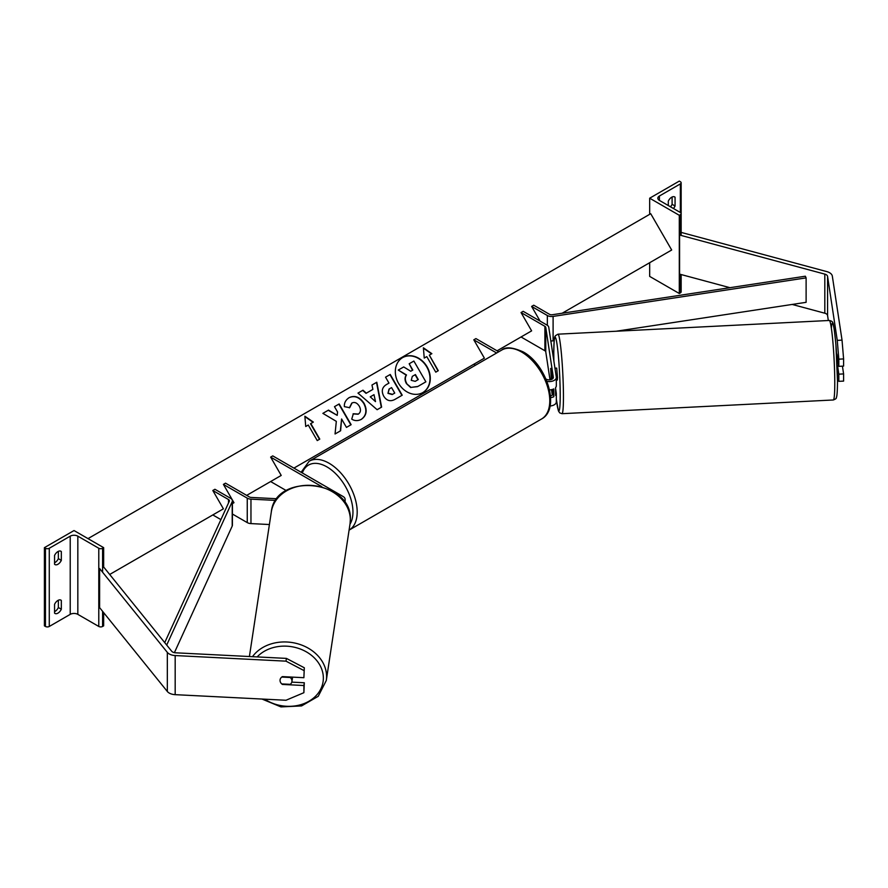 <?xml version="1.0" encoding="UTF-8"?>
<svg xmlns="http://www.w3.org/2000/svg" width="888" height="888" viewBox="0 0 888 888"><rect width="100%" height="100%" fill="white"/><g stroke="black" fill="none" stroke-linecap="round" stroke-linejoin="round"><path stroke-width="1.33" d="M552.325 379.021L550.726 368.409L551.226 379.542M545.976 379.043L546.187 379.154A4.185 2.42 0 0 0 550.749 379.687A4.185 2.42 0 0 0 553.335 377.444A4.185 2.42 0 0 0 553.324 377.234L545.765 327.383A2.997 1.732 0 0 0 544.899 326.318L521.045 312.543L531.623 330.869L521.045 336.974L544.899 350.749A2.997 1.732 0 0 1 545.765 351.826L550.005 379.82M553.646 388.988L553.823 396.725L553.823 388.9A7.182 4.151 0 0 1 549.539 389.899M555.588 388.533L556.299 393.218A7.182 4.151 180 0 1 556.332 393.573A7.182 4.151 180 0 1 555.588 395.404L555.588 387.59A7.182 4.151 0 0 0 556.332 385.758L556.332 377.444A7.182 4.151 0 0 0 556.299 377.089L548.751 327.239A5.983 3.452 0 0 0 547.019 325.097L523.165 311.322L521.045 312.543M496.636 353.002L473.804 339.815L475.924 338.594L498.756 351.781M473.804 339.815L484.382 358.142L473.804 364.247L475.48 365.223M546.953 381.396A7.182 4.151 0 0 0 556.332 377.444M550.049 406.005A7.182 4.151 0 0 0 556.332 401.887L556.332 393.573M552.325 395.149L551.504 389.677M552.713 389.355L553.324 393.362A4.185 2.42 180 0 1 553.335 393.573A4.185 2.42 180 0 1 550.482 395.87M553.823 396.725A7.182 4.151 180 0 1 550.604 397.635M836.896 354.046L838.827 366.344L843.6 366.1L843.6 358.93L838.827 359.163L838.827 366.344M838.827 359.163L837.262 340.37L842.035 340.137L832.334 276.146A9.579 5.528 0 0 0 829.57 272.716A9.579 5.528 0 0 0 826.85 271.617L681.618 232.523L681.152 233.1M828.326 320.513L827.572 315.484A4.784 2.764 0 0 0 826.184 313.775A4.784 2.764 0 0 0 824.819 313.22L792.196 304.44M837.262 340.37L827.572 276.39A4.784 2.764 0 0 0 826.184 274.67A4.784 2.764 0 0 0 824.819 274.126L679.586 235.02L679.586 274.126L729.969 287.69M679.586 235.02L680.352 234.077M837.495 379.753L838.827 381.341L843.6 381.096L843.6 373.915L842.423 366.156M837.562 365.812L838.827 374.159L838.827 381.341M838.827 374.159L843.6 373.915M842.035 340.137L843.6 358.93M674.225 196.736L675.069 197.225A5.983 3.452 120 0 0 674.669 196.925A5.983 3.452 120 0 0 671.683 197.225A5.983 3.452 120 0 0 668.298 201.132L668.298 205.528M649.672 198.202L679.298 215.307L680.352 214.696A2.697 1.554 0 0 0 681.152 213.597A2.697 1.554 0 0 0 680.352 212.498L659.407 200.399A5.383 3.108 180 0 1 657.83 198.202A5.383 3.108 180 0 1 659.407 196.004L680.352 183.905A2.697 1.554 0 0 0 681.152 182.806A2.697 1.554 0 0 0 680.352 181.707L679.298 181.097L649.672 198.202L649.672 214.33M649.672 262.715L649.672 276.401L679.298 293.506L680.352 292.896A2.697 1.554 0 0 0 681.152 291.797L681.152 274.547M670.462 206.782A5.983 3.452 120 0 0 672.105 204.307L672.105 197.003M675.069 197.225L675.069 206.016A5.983 3.452 -60 0 1 673.426 208.491M679.298 215.307L679.298 293.506M672.105 204.307L675.069 206.016M836.618 354.767L837.04 358.985L837.706 358.952M556.332 380.108L557.298 380.053L557.52 377.522L556.698 368.098L554.956 368.187M550.738 368.498L551.293 379.52M551.481 373.415L551.515 379.442M550.66 368.498L551.404 373.415M838.738 365.745L837.173 365.823M282.495 683.949L282.417 684.437A5.983 4.873 8.6 0 1 280.042 680.408A5.983 4.873 8.6 0 1 280.086 679.808A5.983 4.873 8.6 0 1 282.417 676.612L303.885 677.699L304.307 667.765L303.885 677.699M304.307 667.765L286.413 658.397L286.003 661.16L175.18 655.555A9.579 5.528 180 0 1 169.242 653.957A9.579 5.528 180 0 1 167.333 652.391L99.611 568.542L99.611 607.636L167.333 691.486A9.579 5.528 180 0 0 169.242 693.062A9.579 5.528 180 0 0 175.18 694.66L286.003 700.255L303.885 692.696L303.885 685.514L282.417 684.437M286.413 658.397L175.591 652.802A4.784 2.764 180 0 1 172.627 652.003A4.784 2.764 180 0 1 171.673 651.215L103.952 567.365L102.597 567.732M303.885 692.696L304.307 682.761L291.797 682.128M304.307 682.761L303.885 685.514M286.003 661.16L303.885 670.529M280.042 680.408A5.983 4.873 -171.4 0 0 281.74 683.915L290.254 684.337A5.983 4.873 -171.4 0 0 291.919 681.607A5.983 4.873 -171.4 0 0 291.963 681.007A5.983 4.873 -171.4 0 0 290.254 677.5L281.74 677.067A5.983 4.873 -171.4 0 0 280.086 679.808A5.983 4.873 -171.4 0 0 280.042 680.408M54.556 604.351A5.983 3.452 -60 0 1 57.942 600.432A5.983 3.452 -60 0 1 60.939 600.144A5.983 3.452 -60 0 1 61.328 600.432L61.328 609.235A5.983 3.452 120 0 1 54.956 613.442A5.983 3.452 120 0 1 54.556 613.142L54.556 604.351M54.556 555.466A5.983 3.452 -60 0 1 57.942 551.559A5.983 3.452 -60 0 1 60.939 551.259A5.983 3.452 -60 0 1 61.328 551.559L61.328 560.361A5.983 3.452 120 0 1 54.956 564.568A5.983 3.452 120 0 1 54.556 564.269L54.556 555.466M58.364 600.221L58.364 607.525A5.983 3.452 -60 0 1 54.556 611.654M44.4 547.652L74.026 530.547L103.652 547.652L102.597 548.262A2.697 1.554 180 0 1 98.79 548.262L77.833 536.163A5.383 3.108 0 0 0 70.219 536.163L49.273 548.262A2.697 1.554 180 0 1 45.455 548.262L44.4 547.652L44.4 625.851L45.455 626.462A2.697 1.554 180 0 0 49.273 626.462L70.219 614.363A5.383 3.108 0 0 1 77.833 614.363L98.79 626.462A2.697 1.554 180 0 0 102.597 626.462L103.652 625.851L103.652 612.653M58.364 551.337L58.364 558.652A5.983 3.452 -60 0 1 54.556 562.781M103.652 547.652L103.652 567.443M58.364 558.652L61.328 560.361M60.484 551.071L61.328 551.559M58.364 607.525L61.328 609.235M60.484 599.944L61.328 600.432M340.493 497.435L340.903 497.68A4.185 2.42 180 0 1 342.102 499.156M275.835 500.41L250.96 499.156A5.983 3.452 180 0 1 247.253 498.157L223.399 484.382L233.977 502.719L232.401 503.629L233.977 502.719M269.408 524.531L250.96 523.598A5.983 3.452 180 0 1 247.253 522.599L232.401 514.019M277.045 498.745L251.226 497.435A2.997 1.732 180 0 1 249.373 496.936L225.508 483.161L223.399 484.382M344.056 501.554A7.182 4.151 180 0 0 345.121 499.389A7.182 4.151 180 0 0 343.012 496.459L272.749 455.888L270.64 457.109L321.822 486.657M270.64 457.109L281.219 475.435L270.64 481.551L286.325 490.609M531.623 306.427L547.341 315.506A5.983 3.452 180 0 0 553.102 316.406L806.115 277.877L805.349 276.212L552.336 314.729A2.997 1.732 180 0 1 549.461 314.285L533.744 305.206L531.623 306.427L540.093 321.09M554.179 340.67L553.102 340.837A5.983 3.452 180 0 1 550.826 340.925M806.115 277.877L806.115 302.32L616.205 331.235M164.724 642.623L229.304 501.232A2.997 1.732 0 0 0 229.404 500.788A2.997 1.732 0 0 0 228.527 499.567L212.809 490.498L223.399 508.824L212.809 514.929L220.912 519.613M166.7 645.065L232.201 501.676A5.983 3.452 0 0 0 232.401 500.788A5.983 3.452 0 0 0 230.647 498.346L214.929 489.277L212.809 490.498M174.403 652.658L232.201 526.107A5.983 3.452 0 0 0 232.401 525.23L232.401 500.788M402.708 357.553L402.708 357.553A20.191 16.483 60 0 0 398.534 383.283A20.191 16.483 60 0 0 422.899 392.529L422.899 392.529A20.191 16.483 60 0 0 427.084 366.8A20.191 16.483 60 0 0 402.708 357.553M422.755 392.607A20.191 16.483 60 0 0 426.784 366.977A20.191 16.483 60 0 0 402.564 357.642M424.242 358.075L426.784 356.61L435.764 372.161L438.295 370.696L429.326 355.144L431.857 353.668L423.387 347.796L424.242 358.075M349.162 397.635C354.767 395.038 359.74 396.936 364.08 403.319L364.113 403.374C367.521 410.234 366.622 415.54 361.416 419.314L361.416 419.314C357.942 421.09 354.712 421.034 351.737 419.136L353.335 413.753L358.43 414.041C360.783 412.265 361.072 409.657 359.307 406.227L359.274 406.171C357.154 402.863 354.734 401.787 352.036 402.963L349.672 407.681L344.366 406.649C344.1 402.919 345.698 399.911 349.162 397.635L349.162 397.635M372.893 389.388L371.961 385.026L376.801 382.229L381.618 407.115L377.134 409.712L357.986 393.095L362.981 390.209L366.333 393.173L372.893 389.388M562.171 313.231L671.683 250.005L650.726 213.719L88.001 538.616M109.69 574.469L223.399 508.824M246.675 495.382L281.219 475.435M293.917 468.109L484.382 358.142M497.08 350.816L531.623 330.869M383.683 396.104C381.152 390.986 382.14 387.101 386.646 384.437L388.977 383.105L385.547 377.178L390.243 374.47L402.22 395.204L394.96 399.389C390.398 401.853 386.646 400.777 383.716 396.17L383.683 396.104M335.054 433.977L340.626 430.769L341.591 418.981L346.453 427.394L351.137 424.686L339.172 403.951L334.476 406.66L337.573 412.021L337.207 415.351L328.505 410.112L322.866 413.364L336.319 421.356L335.054 433.977M310.811 423.565L319.78 439.116L317.249 440.581L308.269 425.03L305.727 426.495L304.873 416.217L313.342 422.1L310.511 423.731L319.48 439.283M406.726 383.427L406.693 383.372C404.972 380.142 404.906 377.345 406.504 374.969L398.268 370.063L403.696 366.933L410.744 371.251L412.809 370.063L409.179 363.769L413.875 361.05L425.874 381.829L417.848 386.469L411.022 387.401L406.393 383.538C404.673 380.308 404.606 377.511 406.204 375.147L398.268 370.063M425.574 382.007L417.549 386.635L411.022 387.401M410.722 387.568L406.427 383.605M412.509 370.229L409.179 363.769M374.014 394.672L370.241 396.847L375.502 401.62L374.014 394.672M375.502 401.62L370.241 396.847M372.594 389.566L366.333 393.173M371.961 385.026L376.801 382.229M376.501 382.395L381.318 407.292M357.986 393.095L362.981 390.209M362.681 390.376L366.034 393.351M388.256 393.195L392.54 394.35L394.738 393.084L391.575 387.601L389.344 388.889L387.956 393.362L392.241 394.527L394.439 393.251M389.044 389.055L387.956 393.362M386.646 384.437L388.678 383.272M385.547 377.178L390.243 374.47M389.943 374.636L401.92 395.371M348.862 397.802C354.467 395.204 359.44 397.103 363.78 403.485L363.814 403.552C367.221 410.4 366.322 415.717 361.116 419.48L361.416 419.314M353.036 413.919L358.142 414.219M351.737 403.13L349.373 407.858M337.207 415.351L328.205 410.289L322.866 413.364M350.838 424.864L338.872 404.129L334.476 406.66M340.326 430.935L341.591 418.981M304.906 416.616L313.042 422.266M431.557 353.846L423.421 348.196M437.995 370.862L429.326 355.144M411.244 380.341L415.218 381.341L418.292 379.565L415.418 374.57L412.31 376.368L411.244 380.341M417.993 379.731L415.118 374.747L412.31 376.368M544.899 326.318L544.899 350.749M545.765 327.383L545.765 351.826M827.572 276.39L827.572 315.484M824.819 274.126L824.819 313.22M680.352 183.905L680.352 212.498M659.407 196.004L659.407 200.399M680.352 214.696L680.352 235.231M680.352 274.337L680.352 292.896M541.536 419.003A39.805 22.977 -120 0 0 547.641 387.113A39.805 22.977 -120 0 0 521.633 352.036A39.805 22.977 -120 0 0 501.731 350.061C505.461 346.631 512.598 347.23 523.132 351.881C546.775 364.435 560.883 408.968 541.536 419.003L349.084 530.125A39.805 22.977 60 0 0 355.011 498.179A39.805 22.977 60 0 0 329.048 463.225A39.805 22.977 60 0 0 309.146 461.249L501.731 350.061M349.972 524.231A36.819 21.256 -120 0 0 326.928 466.888A36.819 21.256 -120 0 0 302.32 472.96M831.368 328.205A36.819 2.62 87.1 0 1 834.975 335.298A36.819 2.62 87.1 0 1 837.495 381.252M834.776 383.117A39.805 2.831 -92.9 0 0 832.889 341.858A39.805 2.831 -92.9 0 0 829.292 320.468C831.634 321.012 832.722 321.711 832.567 322.588C833.255 321.911 834.365 329.293 835.908 344.722L837.506 381.396C837.373 396.037 836.607 396.936 836.307 397.669C836.585 398.346 835.586 399.123 833.31 399.977A39.805 2.831 -92.9 0 0 834.776 383.117M556.332 399.056A36.819 2.62 -92.9 0 0 560.206 395.249A36.819 2.62 -92.9 0 0 556.998 344.022A36.819 2.62 -92.9 0 0 553.79 352.902A36.819 2.62 -92.9 0 0 553.89 361.205M829.292 320.468L557.975 334.177A39.805 2.831 87.1 0 1 561.571 355.555A39.805 2.831 87.1 0 1 563.447 396.825A39.805 2.831 87.1 0 1 561.993 413.686L833.31 399.977M175.18 655.555L175.18 694.66M167.333 652.391L167.333 691.486M257.143 656.92A36.819 29.948 8.6 0 1 298.113 648.251A36.819 29.948 8.6 0 1 323.354 678.077A36.819 29.948 8.6 0 1 303.097 703.94A36.819 29.948 8.6 0 1 264.702 699.178M261.982 699.045L280.963 706.904L301.576 705.927L318.237 696.303L326.296 680.474A39.805 32.379 -171.4 0 0 326.595 676.512A39.805 32.379 -171.4 0 0 297.091 643.6A39.805 32.379 -171.4 0 0 252.481 656.687M350.327 519.869A39.805 32.379 8.6 0 1 350.039 523.831L350.338 519.713C352.58 479.742 275.18 471.95 271.317 511.899A39.805 32.379 8.6 0 1 313.109 485.547A39.805 32.379 8.6 0 1 350.327 519.869M70.219 536.163L70.219 614.363M49.273 548.262L49.273 626.462M45.455 548.262L45.455 626.462M102.597 548.262L102.597 572.238M102.597 611.344L102.597 626.462M98.79 548.262L98.79 626.462M77.833 536.163L77.833 614.363M247.253 498.157L247.253 522.599M250.96 499.156L250.96 523.598M547.341 315.506L547.341 325.297M553.102 316.406L553.102 340.837M228.527 499.567L228.527 502.93M232.201 501.676L232.201 526.107M681.152 182.806L681.152 235.442M309.146 461.249L301.121 472.272M557.975 334.177L555.344 335.753C555.022 338.339 554.212 331.524 553.779 352.758L553.879 361.139M556.332 399.178L558.374 410.778L559.673 412.865L561.993 413.686M326.296 680.474L350.039 523.831M291.919 681.607L292.596 677.133M249.406 656.532L271.317 511.899M345.121 499.389L345.121 503.063"/></g></svg>
